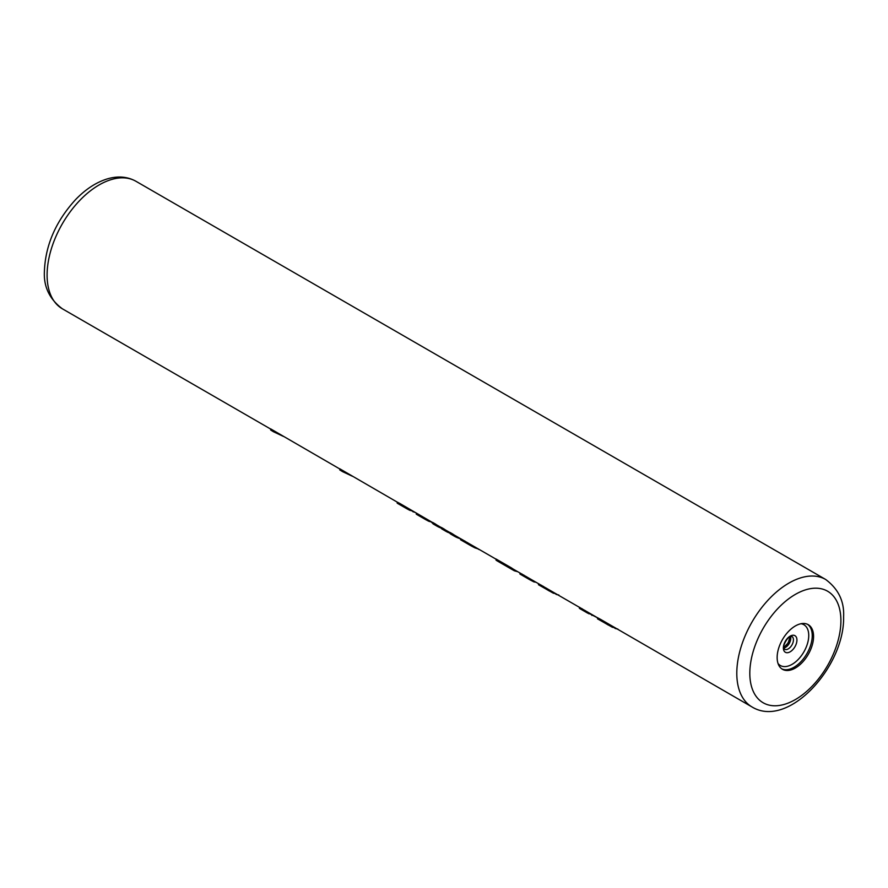 <?xml version="1.0" encoding="UTF-8"?>
<svg xmlns="http://www.w3.org/2000/svg" width="888" height="888" viewBox="0 0 888 888"><rect width="100%" height="100%" fill="white"/><g stroke="black" fill="none" stroke-linecap="round" stroke-linejoin="round"><path stroke-width="1.33" d="M397.202 503.163L397.202 502.109L399.755 503.418L399.755 504.551L397.702 503.418L397.702 502.308M432.722 522.621L399.755 503.418M441.403 527.627L437.562 525.407A73.615 42.502 -60 0 1 435.32 523.953L432.722 522.455L432.722 523.576L433.999 524.286M450.072 532.634L446.231 530.425A73.615 42.502 -60 0 1 444 528.971L441.403 527.461L441.403 528.593L442.668 529.292M496.048 559.185L454.911 535.431A73.615 42.502 -60 0 1 452.68 533.977L450.072 532.467L450.072 533.599L451.348 534.31M597.48 617.748L513.897 569.486A73.615 42.502 -60 0 1 511.666 568.031L496.048 559.018L496.048 560.15A74.537 43.035 -60 0 0 497.824 561.272L513.442 570.285A74.537 43.035 -60 0 1 511.666 569.164L496.048 560.15M597.069 617.504L600.588 619.369L600.588 620.501L598.112 619.125L598.112 618.015M752.047 706.981C788.544 729.148 844.754 666.333 843.6 616.927C844.433 601.498 838.45 589.01 825.662 579.476A73.615 42.502 120 0 0 768.93 599.2A73.615 42.502 120 0 0 736.796 673.282A73.615 42.502 120 0 0 752.047 706.981L600.588 619.369M339.782 468.964L270.662 428.882L270.662 430.014L273.46 431.735L283.383 436.408M397.202 502.109L339.782 468.797L339.782 469.919L342.579 471.639L352.514 476.312M777.144 657.509A25.763 14.874 120 0 0 782.472 669.297A25.763 14.874 120 0 0 802.33 662.393A25.763 14.874 120 0 0 813.575 636.463A25.763 14.874 120 0 0 808.235 624.675A25.763 14.874 120 0 0 788.389 631.579A25.763 14.874 120 0 0 777.144 657.509M402.908 505.316L402.908 506.426L399.755 504.551M406.737 507.625L406.737 508.68L402.908 506.426M409.701 509.335L409.701 510.267L406.737 508.68M412.787 511.111L409.701 510.267M414.885 512.321L412.787 511.655M416.283 513.131L416.283 514.185L418.836 515.562L418.836 514.441M416.794 513.331L416.794 514.441L416.283 514.185M422 516.339L422 517.449L418.836 515.562M425.829 518.636L425.829 519.702L422 517.449M428.793 520.346L428.793 521.278L425.829 519.702M431.868 522.133L428.793 521.278M432.722 522.999L431.868 522.677M441.403 528.171A74.537 43.035 -60 0 1 437.096 526.207A74.537 43.035 -60 0 1 435.32 525.086L432.722 523.576M435.32 523.953L435.32 525.086M450.072 533.189A74.537 43.035 -60 0 1 445.776 531.224A74.537 43.035 -60 0 1 444 530.092L441.403 528.593M444 528.971L444 530.092M460.528 538.739A74.537 43.035 -60 0 1 454.445 536.23A74.537 43.035 -60 0 1 452.68 535.098L450.072 533.599M452.68 533.977L452.68 535.098M460.528 538.672L460.528 539.738L462.648 540.859L462.648 539.738M461.039 538.872L461.039 539.982L460.528 539.738M464.824 540.992L464.824 542.113L462.648 540.859M467.543 542.635L467.543 543.745L464.824 542.113M471.373 544.932L471.373 545.998L467.543 543.745M474.891 546.964L474.891 547.829L471.373 545.998M478.532 549.062L474.891 547.829M479.498 549.628L478.532 549.328M514.441 569.796L514.441 570.829A74.537 43.035 -60 0 1 513.442 570.285M511.666 568.031L511.666 569.164M517.76 571.717L514.441 570.829M519.957 572.982L519.957 574.048L522.077 575.169L522.077 574.048M520.468 573.182L520.468 574.292L519.957 574.048M523.82 575.047L523.82 576.168L522.077 575.169M526.54 576.689L526.54 577.799L523.82 576.168M530.369 578.998L530.369 580.053L526.54 577.799M533.888 581.03L533.888 581.884L530.369 580.053M535.975 582.239L533.888 581.884M597.069 617.604L579.387 608.347L579.897 608.602L579.897 607.492M579.387 607.292L579.387 608.347M581.94 608.602L581.94 609.734M585.092 610.5L585.092 611.61M588.933 612.809L588.933 613.863M591.885 614.518L591.885 615.451M538.494 583.671L538.494 584.748L541.602 586.446L541.602 585.314M539.116 583.96L539.116 585.059M543.334 586.313L543.334 587.445L541.602 586.446M546.486 588.211L546.486 589.321L543.334 587.445M549.339 589.932L549.339 591.008L546.486 589.321M553.279 592.229L553.279 593.162L538.517 584.759M555.932 593.761L553.279 593.162M557.042 594.394L557.042 594.66A74.537 43.035 -60 0 1 555.932 594.294M558.818 594.96L557.042 594.66M597.48 617.737L598.112 619.125M602.33 620.379L602.33 621.5L600.588 620.501M605.483 622.277L605.483 623.376L602.33 621.5M608.324 623.998L608.324 625.063L605.483 623.376M612.276 626.284L612.276 627.217L597.502 618.825M614.929 627.816L612.276 627.217M616.039 628.46L616.039 628.715A74.537 43.035 -60 0 1 614.929 628.36M617.815 629.026L616.039 628.715M273.46 431.735L270.662 430.014M342.579 471.639L339.782 469.919M270.662 429.059L62.338 308.78A73.615 42.502 -60 0 1 47.097 275.08A73.615 42.502 -60 0 1 79.232 200.999A73.615 42.502 -60 0 1 135.953 181.285L825.662 579.476M840.903 620.69A64.413 37.185 120 0 0 795.359 594.394A64.413 37.185 120 0 0 749.816 673.282A64.413 37.185 120 0 0 795.359 699.578A64.413 37.185 120 0 0 840.903 620.69M781.829 668.886A25.763 14.874 120 0 0 801.431 661.16A25.763 14.874 120 0 0 812.243 635.697A25.763 14.874 -60 0 0 807.558 624.32M800.998 623.72A23.543 13.586 -60 0 1 808.746 635.497A23.543 13.586 120 0 1 796.736 660.894A23.543 13.586 120 0 1 778.032 663.503M783.371 647.896A9.59 5.539 120 0 0 790.154 651.803A9.59 5.539 120 0 0 796.936 640.07A9.59 5.539 -60 0 0 790.154 636.152A9.59 5.539 -60 0 0 783.371 647.896M791.918 636.496A7.359 4.251 -60 0 1 793.439 639.871A7.359 4.251 120 0 1 790.231 647.274A7.359 4.251 120 0 1 784.559 649.25L783.838 647.008C782.672 645.92 787.956 636.53 789.909 636.84L791.918 636.496M783.926 647.985A7.359 4.251 120 0 0 790.764 638.328A7.359 4.251 -60 0 0 790.498 636.585M786.391 645.376A25.763 14.874 120 0 0 789.488 640.026M62.338 308.78C49.528 299.189 43.545 286.702 44.4 271.328C45.41 245.199 55.8 221.29 75.591 199.6C85.703 189.122 96.381 182.184 107.626 178.799C118.093 175.791 127.539 176.612 135.953 181.285M783.849 647.385L788.244 642.845L789.943 636.818M405.727 508.091L397.336 503.252M424.808 519.114L416.416 514.274M437.096 526.207L433.3 524.02M445.776 531.224L441.98 529.026M454.445 536.23L450.66 534.032M470.351 545.41L460.661 539.815M529.348 579.476L520.091 574.125M587.912 613.275L579.52 608.435"/></g></svg>
